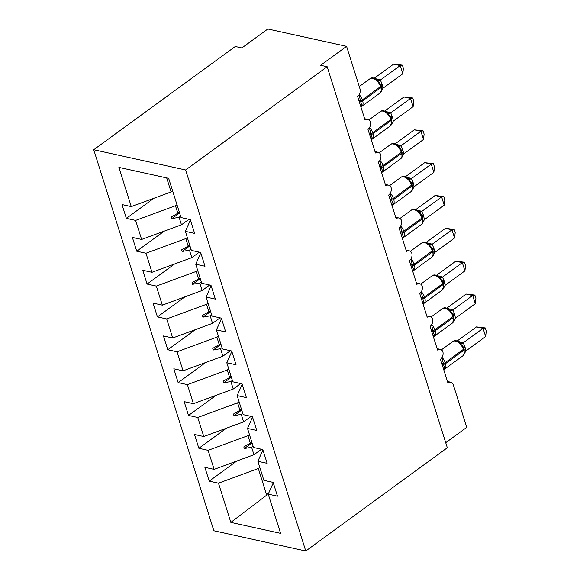 <?xml version="1.0" encoding="UTF-8"?>
<svg xmlns="http://www.w3.org/2000/svg" width="580" height="580" viewBox="0 0 580 580"><rect width="100%" height="100%" fill="white"/><g stroke="black" fill="none" stroke-linecap="round" stroke-linejoin="round"><path stroke-width="0.87" d="M93.735 149.734L235.292 46.494L241.853 47.944L267.829 29L346.594 46.349L320.617 65.293L327.178 66.736L185.629 169.976L93.735 149.734L213.868 530.758L305.762 551L185.629 169.976M346.594 46.349L359.948 88.718A5.756 4.104 -77.6 0 1 357.606 96.49L365.067 120.14A5.756 4.104 102.4 0 1 367.858 119.451A5.756 4.104 102.4 0 1 370.402 121.901A5.756 4.104 -77.6 0 1 367.966 129.333L375.42 152.989A5.756 4.104 102.4 0 1 378.211 152.293A5.756 4.104 102.4 0 1 380.755 154.751A5.756 4.104 -77.6 0 1 378.32 162.182L385.78 185.832A5.756 4.104 102.4 0 1 388.571 185.143A5.756 4.104 102.4 0 1 391.116 187.594A5.756 4.104 -77.6 0 1 388.68 195.032L396.133 218.682A5.756 4.104 102.4 0 1 398.924 217.986A5.756 4.104 102.4 0 1 401.469 220.444A5.756 4.104 -77.6 0 1 399.033 227.875L406.493 251.524A5.756 4.104 102.4 0 1 409.284 250.835A5.756 4.104 102.4 0 1 411.829 253.293A5.756 4.104 -77.6 0 1 409.393 260.724L416.846 284.374A5.756 4.104 102.4 0 1 419.637 283.685A5.756 4.104 102.4 0 1 422.182 286.136A5.756 4.104 -77.6 0 1 419.746 293.574L427.206 317.224A5.756 4.104 102.4 0 1 429.998 316.528A5.756 4.104 102.4 0 1 432.542 318.986A5.756 4.104 -77.6 0 1 430.106 326.417L437.559 350.066A5.756 4.104 102.4 0 1 440.351 349.377A5.756 4.104 102.4 0 1 442.895 351.828A5.756 4.104 -77.6 0 1 440.459 359.267L447.92 382.916A5.756 4.104 102.4 0 1 450.711 382.22L447.477 381.51M261.478 449.239L253.96 454.72L251.589 447.216L253.09 446.122M236.756 461.049L209.22 481.139L204.87 467.342L214.121 469.379L253.96 454.72M273.274 482.821L268.228 494.131L277.479 496.168L273.129 482.379L263.878 480.334L257.868 461.288L262.914 449.971M251.118 416.397L243.607 421.877L241.237 414.366L242.73 413.279M226.403 428.207L198.86 448.289L194.51 434.492L203.768 436.53L243.607 421.877M257.868 461.288L267.126 463.326L262.776 449.529L253.518 447.492L247.515 428.439L252.561 417.122M240.765 383.547L233.247 389.028L230.876 381.517L232.377 380.429M216.043 395.357L188.507 415.439L184.157 401.643L193.408 403.687L233.247 389.028M247.515 428.439L256.766 430.476L252.416 416.679L243.165 414.642L237.155 395.589L242.201 384.279M230.405 350.704L222.894 356.178L220.523 348.674L222.017 347.579M205.69 362.507L178.147 382.597L173.797 368.8L183.055 370.837L222.894 356.178M237.155 395.589L246.413 397.634L242.063 383.837L232.805 381.799L226.802 362.746L231.848 351.429M220.052 317.855L212.534 323.336L210.163 315.825L211.664 314.737M195.329 329.665L167.794 349.747L163.444 335.95L172.695 337.988L212.534 323.336M226.802 362.746L236.053 364.784L231.703 350.987L222.452 348.95L216.442 329.897L221.487 318.587M209.692 285.005L202.181 290.486L199.81 282.982L201.304 281.887M184.976 296.815L157.434 316.897L153.084 303.108L162.342 305.145L202.181 290.486M216.442 329.897L225.7 331.934L221.35 318.137L212.091 316.1L206.088 297.054L211.135 285.737M199.339 252.162L191.82 257.643L189.45 250.132L190.95 249.037M174.616 263.973L147.081 284.055L142.731 270.258L151.982 272.296L191.82 257.643M206.088 297.054L215.339 299.091L210.989 285.295L201.738 283.257L195.728 264.204L200.774 252.887M188.979 219.312L181.468 224.793L179.097 217.282L180.59 216.195M164.263 231.123L136.721 251.205L132.37 237.408L141.629 239.453L181.468 224.793M195.728 264.204L204.987 266.242L200.637 252.445L191.378 250.408L185.375 231.355L194.626 233.392L190.276 219.602L181.025 217.558L168.657 178.343L118.907 167.381L131.268 206.603L171.107 191.944L166.678 177.908M172.601 190.856L171.107 191.944M131.268 206.603L122.017 204.566L126.368 218.363L135.619 220.4L175.457 205.74L177.828 213.251L171.303 216.985L171.825 218.624L179.097 217.282M445.723 442.692L466.726 427.373L453.364 385.004A5.756 4.104 102.4 0 0 450.711 382.22M268.228 494.131L280.589 533.353L230.84 522.391L218.471 483.176L209.22 481.139M218.471 483.176L258.31 468.517L259.804 467.429M214.121 469.379L208.118 450.326L198.86 448.289M208.118 450.326L247.957 435.674L249.451 434.579M203.768 436.53L197.758 417.484L188.507 415.439M197.758 417.484L237.597 402.825L239.09 401.73M193.408 403.687L187.405 384.634L178.147 382.597M187.405 384.634L227.244 369.975L228.737 368.887M183.055 370.837L177.045 351.785L167.794 349.747M177.045 351.785L216.884 337.132L218.377 336.037M172.695 337.988L166.692 318.942L157.434 316.897M166.692 318.942L206.531 304.282L208.024 303.195M162.342 305.145L156.332 286.092L147.081 284.055M156.332 286.092L196.17 271.433L197.664 270.345M151.982 272.296L145.979 253.243L136.721 251.205M145.979 253.243L185.817 238.59L187.311 237.495M141.629 239.453L135.619 220.4M251.814 442.09L250.321 443.178L247.957 435.674M250.321 443.178L243.803 446.912L244.318 448.558L251.589 447.216M241.461 409.241L239.968 410.336L237.597 402.825M239.968 410.336L233.443 414.069L233.965 415.708L241.237 414.366M231.101 376.398L229.607 377.486L227.244 369.975M229.607 377.486L223.09 381.22L223.605 382.865L230.876 381.517M220.748 343.548L219.255 344.636L216.884 337.132M219.255 344.636L212.73 348.37L213.251 350.015L220.523 348.674M210.388 310.699L208.894 311.793L206.531 304.282M208.894 311.793L202.376 315.527L202.891 317.166L210.163 315.825M200.035 277.856L198.541 278.944L196.17 271.433M198.541 278.944L192.016 282.677L192.538 284.323L199.81 282.982M189.674 245.006L188.181 246.101L185.817 238.59M188.181 246.101L181.663 249.835L182.178 251.474L189.45 250.132M179.321 212.157L177.828 213.251M176.951 204.653L175.457 205.74M190.421 220.045L185.375 231.355M153.903 198.273L126.368 218.363M230.84 522.391L266.699 495.132L258.31 468.517M266.699 495.132L267.793 493.522L268.438 493.66M268.844 492.753L267.793 493.522M305.762 551L447.318 447.76L327.178 66.736M179.575 212.969L171.825 218.624M189.936 245.819L182.178 251.474M200.288 278.668L192.538 284.323M210.649 311.511L202.891 317.166M221.002 344.361L213.251 350.015M231.362 377.203L223.605 382.865M241.715 410.053L233.965 415.708M252.075 442.902L244.318 448.558M359.02 94.917L360.738 101.551C361.057 103.53 361.601 104.85 362.362 105.509L361.006 105.749M381.198 91.683L380.473 91.618L381.053 91.879L381.386 91.263M393.632 64.126L402.375 65.141L400.193 65.576L402.781 73.783L382.959 88.247L382.198 84.354L380.364 80.033L400.193 65.576L393.632 64.126L374.245 78.264M374.897 78.525L380.487 79.953M381.147 91.763L380.038 93.017A8.243 4.495 -126.1 0 0 380.828 87.602A1.921 0.841 -17.5 0 0 381.343 86.732L381.031 85.746A1.921 0.841 162.5 0 0 380.944 85.601L379.907 83.259L377.711 81.287L376.906 79.779C373.991 77.662 371.693 77.307 370.011 78.706L359.267 86.543M381.053 91.879L382.959 88.247M377.711 81.287L380.364 80.033M402.375 65.141L403.412 68.425L402.781 73.783M369.38 127.759L371.099 134.393C371.417 136.38 371.954 137.699 372.723 138.359L371.36 138.591M391.551 124.533L390.826 124.461L391.413 124.729L391.696 124.236L391.703 119.581A1.921 0.841 -17.5 0 0 391.616 119.437M403.985 96.976L412.735 97.991L410.553 98.419L413.141 106.633L393.312 121.097L392.559 117.203L390.724 112.882L410.553 98.419L403.985 96.976L384.605 111.113M385.258 111.374L390.84 112.796M391.507 124.613L390.398 125.867A8.243 4.495 -126.1 0 0 391.181 120.444A1.921 0.841 -17.5 0 0 391.703 119.581L391.391 118.596A1.921 0.841 162.5 0 0 391.304 118.45L390.26 116.109L388.071 114.129L387.266 112.621C384.351 110.512 382.053 110.156 380.371 111.556L368.916 119.908M391.413 124.729L393.312 121.097M388.071 114.129L390.724 112.882M412.735 97.991L413.772 101.275L413.141 106.633M379.733 160.609L381.451 167.243C381.771 169.222 382.314 170.549 383.075 171.201L381.72 171.441M401.911 157.383L401.186 157.31L401.766 157.571L402.099 156.955M414.345 129.826L423.088 130.841L420.906 131.268L423.494 139.483L403.673 153.946L402.911 150.046L401.077 145.725L420.906 131.268L414.345 129.826L394.958 143.963M395.611 144.217L401.2 145.645M401.86 157.456L400.751 158.717A8.243 4.495 -126.1 0 0 401.541 153.294A1.921 0.841 -17.5 0 0 402.056 152.431L401.744 151.445A1.921 0.841 162.5 0 0 401.657 151.293L400.62 148.951L398.424 146.979L397.619 145.471C394.704 143.354 392.406 142.999 390.724 144.405L379.269 152.757M401.766 157.571L403.673 153.946M398.424 146.979L401.077 145.725M423.088 130.841L424.125 134.118L423.494 139.483M390.093 193.459L391.812 200.093C392.131 202.072 392.667 203.392 393.436 204.051L392.073 204.283M412.264 190.225L411.539 190.153L412.126 190.421L412.46 189.798M424.698 162.668L433.449 163.683L431.266 164.118L433.854 172.325L414.026 186.789L413.272 182.896L411.438 178.575L431.266 164.118L424.698 162.668L405.318 176.806M405.971 177.067L411.553 178.495M412.221 190.305L411.111 191.56A8.243 4.495 -126.1 0 0 411.894 186.144A1.921 0.841 -17.5 0 0 412.416 185.274L412.104 184.288A1.921 0.841 162.5 0 0 412.017 184.143L410.974 181.801L408.784 179.829L407.979 178.321C405.065 176.204 402.766 175.849 401.084 177.248L389.629 185.6M412.126 190.421L414.026 186.789M408.784 179.829L411.438 178.575M433.449 163.683L434.485 166.968L433.854 172.325M400.447 226.301L402.165 232.935C402.484 234.922 403.027 236.241 403.789 236.901L402.433 237.133M422.624 223.075L421.899 223.003L422.479 223.271L422.769 222.771M435.058 195.518L443.801 196.533L441.619 196.961L444.208 205.175L424.386 219.639L423.625 215.745L421.79 211.424L441.619 196.961L435.058 195.518L415.672 209.655M416.324 209.917L421.914 211.338M422.574 223.155L421.464 224.409A8.243 4.495 -126.1 0 0 422.254 218.986A1.921 0.841 -17.5 0 0 422.769 218.124L422.458 217.137A1.921 0.841 162.5 0 0 422.37 216.985L421.334 214.651L419.137 212.671L418.332 211.163C415.418 209.054 413.12 208.691 411.438 210.098L399.983 218.45M422.479 223.271L424.386 219.639M419.137 212.671L421.79 211.424M443.801 196.533L444.838 199.81L444.208 205.175M410.807 259.151L412.525 265.785C412.844 267.764 413.38 269.084 414.149 269.743L412.786 269.983M432.977 255.918L432.252 255.852L432.839 256.113L433.122 255.62L433.129 250.966A1.921 0.841 -17.5 0 0 433.042 250.821M445.411 228.361L454.162 229.375L451.979 229.811L454.568 238.025L434.739 252.488L433.985 248.588L432.151 244.267L451.979 229.811L445.411 228.361L426.032 242.505M426.684 242.759L432.267 244.187M432.934 255.998L431.825 257.252A8.243 4.495 -126.1 0 0 432.608 251.836A1.921 0.841 -17.5 0 0 433.129 250.966L432.818 249.987A1.921 0.841 162.5 0 0 432.731 249.835L431.687 247.493L429.497 245.521L428.692 244.013C425.778 241.896 423.48 241.541 421.798 242.94L410.343 251.299M432.839 256.113L434.739 252.488M429.497 245.521L432.151 244.267M454.162 229.375L455.199 232.66L454.568 238.025M421.16 292.001L422.878 298.635C423.197 300.614 423.741 301.933 424.502 302.593L423.146 302.825M443.337 288.767L442.613 288.695L443.192 288.963L443.483 288.47L443.483 283.816A1.921 0.841 -17.5 0 0 443.396 283.671M455.771 261.21L464.515 262.225L462.333 262.66L464.921 270.867L445.099 285.331L444.338 281.438L442.504 277.117L462.333 262.66L455.771 261.21L436.385 275.348M437.037 275.609L442.627 277.03M443.287 288.847L442.177 290.101A8.243 4.495 -126.1 0 0 442.968 284.686A1.921 0.841 -17.5 0 0 443.483 283.816L443.171 282.83A1.921 0.841 162.5 0 0 443.084 282.685L442.047 280.343L439.85 278.364L439.046 276.856C436.131 274.746 433.833 274.391 432.151 275.79L420.696 284.142M443.192 288.963L445.099 285.331M439.85 278.364L442.504 277.117M464.515 262.225L465.551 265.51L464.921 270.867M431.52 324.844L433.238 331.477C433.557 333.464 434.094 334.783 434.862 335.443L433.499 335.675M453.69 321.617L452.965 321.545L453.553 321.806L453.886 321.189M466.124 294.06L474.875 295.075L472.693 295.503L475.281 303.717L455.452 318.181L454.698 314.28L452.864 309.959L472.693 295.503L466.124 294.06L446.745 308.197M447.397 308.451L452.98 309.88M453.647 321.69L452.538 322.951A8.243 4.495 -126.1 0 0 453.321 317.528A1.921 0.841 -17.5 0 0 453.843 316.665L453.531 315.68A1.921 0.841 162.5 0 0 453.444 315.527L452.4 313.185L450.211 311.214L449.406 309.705C446.491 307.589 444.193 307.233 442.511 308.64L431.056 316.992M453.553 321.806L455.452 318.181M450.211 311.214L452.864 309.959M474.875 295.075L475.912 298.352L475.281 303.717M441.873 357.693L443.591 364.327C443.91 366.306 444.454 367.626 445.215 368.286L443.86 368.517M464.051 354.46L463.326 354.394L463.906 354.656L464.196 354.162L464.196 349.508A1.921 0.841 -17.5 0 0 464.109 349.363M476.485 326.902L485.228 327.918L483.046 328.352L485.634 336.56L465.812 351.023L465.051 347.13L463.217 342.809L483.046 328.352L476.485 326.902L457.098 341.04M457.75 341.301L463.34 342.729M464 354.539L462.891 355.794A8.243 4.495 -126.1 0 0 463.681 350.378A1.921 0.841 -17.5 0 0 464.196 349.508L463.884 348.522A1.921 0.841 162.5 0 0 463.797 348.377L462.76 346.035L460.563 344.063L459.759 342.555C456.844 340.438 454.546 340.083 452.864 341.482L441.409 349.841M463.906 354.656L465.812 351.023M460.563 344.063L463.217 342.809M485.228 327.918L486.265 331.202L485.634 336.56M359.288 101.812A4.22 1.856 162.5 0 1 360.738 101.551A1.921 0.841 -17.5 0 0 362.645 100.862A8.243 4.495 53.9 0 1 361.862 106.278L360.861 106.8M381.328 91.401L381.343 86.732A1.921 0.841 -17.5 0 0 381.256 86.587M359.223 94.641A8.243 4.495 53.9 0 1 362.333 99.876L362.645 100.862L380.828 87.602L380.516 86.616A8.243 4.495 -126.1 0 0 372.643 78.307A8.243 4.495 -126.1 0 0 370.011 78.706M379.936 83.31L381.031 85.746A1.921 0.841 162.5 0 1 380.516 86.616L362.333 99.876A1.921 0.841 162.5 0 1 360.426 100.565A4.22 1.856 162.5 0 0 358.976 100.826M381.046 85.796A4.22 1.856 162.5 0 1 382.198 84.354M380.726 84.897A4.22 1.856 162.5 0 1 381.887 83.368M376.957 79.815A4.22 3.56 123.1 0 0 377 79.844L377 79.844A4.22 3.56 123.1 0 0 380.451 79.924M369.641 134.654A4.22 1.856 162.5 0 1 371.099 134.393A1.921 0.841 -17.5 0 0 373.005 133.704A8.243 4.495 53.9 0 1 372.215 139.127L371.214 139.649M369.576 127.484A8.243 4.495 53.9 0 1 372.693 132.719L373.005 133.704L391.181 120.444L390.869 119.465A8.243 4.495 -126.1 0 0 383.003 111.157A8.243 4.495 -126.1 0 0 380.371 111.556M390.289 116.159L391.391 118.596A1.921 0.841 162.5 0 1 390.869 119.465L372.693 132.719A1.921 0.841 162.5 0 1 370.787 133.415A4.22 1.856 162.5 0 0 369.329 133.675M391.406 118.646A4.22 1.856 162.5 0 1 392.559 117.203M391.079 117.747A4.22 1.856 162.5 0 1 392.247 116.218M387.317 112.665A4.22 3.56 123.1 0 0 387.36 112.694L387.36 112.694A4.22 3.56 123.1 0 0 390.804 112.774M380.001 167.504A4.22 1.856 162.5 0 1 381.451 167.243A1.921 0.841 -17.5 0 0 383.358 166.554A8.243 4.495 53.9 0 1 382.575 171.977L381.575 172.499M402.041 157.093L402.056 152.431A1.921 0.841 -17.5 0 0 401.969 152.279M379.936 160.334A8.243 4.495 53.9 0 1 383.047 165.568L383.358 166.554L401.541 153.294L401.229 152.308A8.243 4.495 -126.1 0 0 393.356 144.007A8.243 4.495 -126.1 0 0 390.724 144.405M400.649 149.002L401.744 151.445A1.921 0.841 162.5 0 1 401.229 152.308L383.047 165.568A1.921 0.841 162.5 0 1 381.14 166.257A4.22 1.856 162.5 0 0 379.69 166.518M401.759 151.496A4.22 1.856 162.5 0 1 402.911 150.046M401.44 150.59A4.22 1.856 162.5 0 1 402.6 149.06M397.67 145.507A4.22 3.56 123.1 0 0 397.713 145.536A4.22 3.56 123.1 0 0 397.713 145.544A4.22 3.56 123.1 0 0 401.164 145.624M390.354 200.354A4.22 1.856 162.5 0 1 391.812 200.093A1.921 0.841 -17.5 0 0 393.718 199.404A8.243 4.495 53.9 0 1 392.928 204.82L391.928 205.342M412.402 189.943L412.416 185.274A1.921 0.841 -17.5 0 0 412.329 185.129M390.289 193.183A8.243 4.495 53.9 0 1 393.407 198.418L393.718 199.404L411.894 186.144L411.583 185.158A8.243 4.495 -126.1 0 0 403.716 176.849A8.243 4.495 -126.1 0 0 401.084 177.248M410.974 181.801L412.104 184.288A1.921 0.841 162.5 0 1 411.583 185.158L393.407 198.418A1.921 0.841 162.5 0 1 391.5 199.107A4.22 1.856 162.5 0 0 390.043 199.368M412.119 184.338A4.22 1.856 162.5 0 1 413.272 182.896M411.793 183.44A4.22 1.856 162.5 0 1 412.96 181.91M408.03 178.357A4.22 3.56 123.1 0 0 408.074 178.386L408.074 178.386A4.22 3.56 123.1 0 0 411.517 178.466M400.715 233.196A4.22 1.856 162.5 0 1 402.165 232.935A1.921 0.841 -17.5 0 0 404.072 232.246A8.243 4.495 53.9 0 1 403.288 237.669L402.288 238.192M422.755 222.785L422.769 218.124A1.921 0.841 -17.5 0 0 422.682 217.971M400.649 226.026A8.243 4.495 53.9 0 1 403.76 231.261L404.072 232.246L422.254 218.986L421.943 218A8.243 4.495 -126.1 0 0 414.069 209.699A8.243 4.495 -126.1 0 0 411.438 210.098M421.334 214.651L422.458 217.137A1.921 0.841 162.5 0 1 421.943 218L403.76 231.261A1.921 0.841 162.5 0 1 401.853 231.949A4.22 1.856 162.5 0 0 400.403 232.21M422.472 217.188A4.22 1.856 162.5 0 1 423.625 215.745M422.153 216.282A4.22 1.856 162.5 0 1 423.313 214.76M418.383 211.207A4.22 3.56 123.1 0 0 418.426 211.236L418.426 211.236A4.22 3.56 123.1 0 0 421.877 211.316M411.068 266.046A4.22 1.856 162.5 0 1 412.525 265.785A1.921 0.841 -17.5 0 0 414.432 265.096A8.243 4.495 53.9 0 1 413.641 270.512L412.641 271.041M411.002 258.876A8.243 4.495 53.9 0 1 414.12 264.11L414.432 265.096L432.608 251.836L432.296 250.85A8.243 4.495 -126.1 0 0 424.429 242.542A8.243 4.495 -126.1 0 0 421.798 242.94M431.687 247.493L432.818 249.987A1.921 0.841 162.5 0 1 432.296 250.85L414.12 264.11A1.921 0.841 162.5 0 1 412.213 264.799A4.22 1.856 162.5 0 0 410.756 265.06M432.832 250.031A4.22 1.856 162.5 0 1 433.985 248.588M432.506 249.132A4.22 1.856 162.5 0 1 433.673 247.602M428.743 244.049A4.22 3.56 123.1 0 0 428.787 244.079L428.787 244.079A4.22 3.56 123.1 0 0 432.23 244.158M421.428 298.896A4.22 1.856 162.5 0 1 422.878 298.635A1.921 0.841 -17.5 0 0 424.785 297.939A8.243 4.495 53.9 0 1 424.002 303.362L423.001 303.884M421.363 291.718A8.243 4.495 53.9 0 1 424.473 296.96L424.785 297.939L442.968 284.686L442.656 283.7A8.243 4.495 -126.1 0 0 434.783 275.391A8.243 4.495 -126.1 0 0 432.151 275.79M442.047 280.343L443.171 282.83A1.921 0.841 162.5 0 1 442.656 283.7L424.473 296.96A1.921 0.841 162.5 0 1 422.566 297.649A4.22 1.856 162.5 0 0 421.116 297.91M443.185 282.88A4.22 1.856 162.5 0 1 444.338 281.438M442.866 281.981A4.22 1.856 162.5 0 1 444.026 280.452M439.096 276.899A4.22 3.56 123.1 0 0 439.14 276.928L439.14 276.928A4.22 3.56 123.1 0 0 442.591 277.008M431.781 331.738A4.22 1.856 162.5 0 1 433.238 331.477A1.921 0.841 -17.5 0 0 435.145 330.788A8.243 4.495 53.9 0 1 434.355 336.212L433.354 336.733M453.828 321.327L453.843 316.665A1.921 0.841 -17.5 0 0 453.756 316.513M431.716 324.568A8.243 4.495 53.9 0 1 434.833 329.802L435.145 330.788L453.321 317.528L453.009 316.542A8.243 4.495 -126.1 0 0 445.143 308.241A8.243 4.495 -126.1 0 0 442.511 308.64M452.429 313.236L453.531 315.68A1.921 0.841 162.5 0 1 453.009 316.542L434.833 329.802A1.921 0.841 162.5 0 1 432.926 330.491A4.22 1.856 162.5 0 0 431.469 330.752M453.546 315.73A4.22 1.856 162.5 0 1 454.698 314.28M453.219 314.824A4.22 1.856 162.5 0 1 454.387 313.301M449.457 309.742A4.22 3.56 123.1 0 0 449.5 309.778L449.5 309.778A4.22 3.56 123.1 0 0 452.944 309.858M442.141 364.588A4.22 1.856 162.5 0 1 443.591 364.327A1.921 0.841 -17.5 0 0 445.498 363.638A8.243 4.495 53.9 0 1 444.715 369.054L443.714 369.576M442.076 357.418A8.243 4.495 53.9 0 1 445.186 362.652L445.498 363.638L463.681 350.378L463.369 349.392A8.243 4.495 -126.1 0 0 455.496 341.083A8.243 4.495 -126.1 0 0 452.864 341.482M462.789 346.086L463.884 348.522A1.921 0.841 162.5 0 1 463.369 349.392L445.186 362.652A1.921 0.841 162.5 0 1 443.279 363.341A4.22 1.856 162.5 0 0 441.829 363.602M463.899 348.573A4.22 1.856 162.5 0 1 465.051 347.13M463.579 347.674A4.22 1.856 162.5 0 1 464.739 346.144M459.81 342.591A4.22 3.56 123.1 0 0 459.853 342.62L459.853 342.62A4.22 3.56 123.1 0 0 463.304 342.7M367.858 119.451L364.624 118.733M378.211 152.293L374.977 151.583M388.571 185.143L385.337 184.433M398.924 217.986L395.69 217.275M409.284 250.835L406.051 250.125M419.637 283.685L416.404 282.967M429.998 316.528L426.764 315.817M440.351 349.377L437.117 348.667M380.038 93.017L361.862 106.278M390.398 125.867L372.215 139.127M400.751 158.717L382.575 171.977M411.111 191.56L392.928 204.82M421.464 224.409L403.288 237.669M431.825 257.252L413.641 270.512M442.177 290.101L424.002 303.362M452.538 322.951L434.355 336.212M462.891 355.794L444.715 369.054"/></g></svg>
